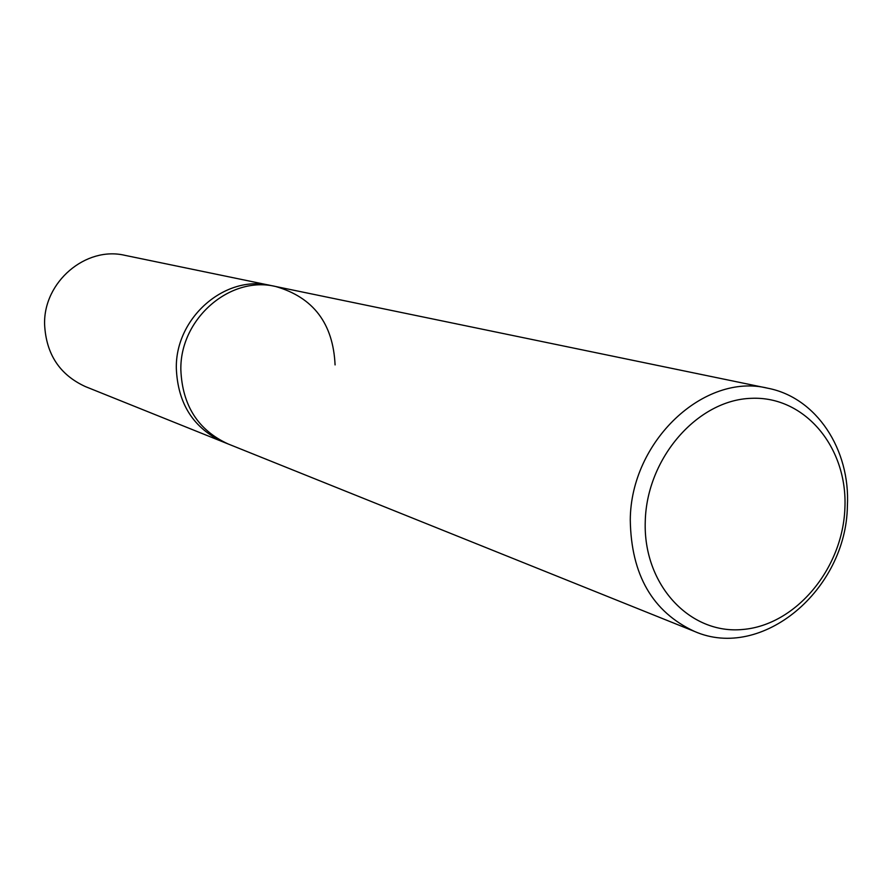 <?xml version="1.0" encoding="UTF-8"?>
<svg xmlns="http://www.w3.org/2000/svg" width="892" height="892" viewBox="0 0 892 892"><rect width="100%" height="100%" fill="white"/><g stroke="black" fill="none" stroke-linecap="round" stroke-linejoin="round"><path stroke-width="1.34" d="M630.276 520.036C631.146 574.838 652.565 611.968 694.534 631.436C762.08 661.139 846.374 589.779 847.389 505.954C850.455 449.479 816.425 397.587 767.901 388.243C704.29 372.332 630.644 441.205 630.276 520.036M694.534 631.436L228.151 443.971C198.113 430.189 182.358 405.514 180.853 369.946C179.749 318.923 230.002 275.394 275.661 286.499C313.348 297.393 333.151 323.528 335.08 364.917M844.891 508.228C842.695 568.639 795.92 625.024 742.891 629.462C689.851 634.825 642.965 584.606 645.262 521.263C646.756 457.986 697.611 399.884 751.309 398.323C805.063 395.836 847.857 447.784 844.891 508.228M228.151 443.971C198.113 430.189 182.358 405.514 180.853 369.946C179.749 318.923 230.002 275.394 275.661 286.499L270.666 285.473C225.219 274.413 175.222 317.686 176.326 368.429C177.831 403.808 193.531 428.35 223.424 442.075L85.454 386.615C59.697 374.83 46.083 354.102 44.6 324.443C43.351 281.917 85.855 245.913 125.047 255.368L270.666 285.473C225.219 274.413 175.222 317.686 176.326 368.429C177.831 403.808 193.531 428.35 223.424 442.075L228.151 443.971M767.901 388.243L275.661 286.499"/></g></svg>
